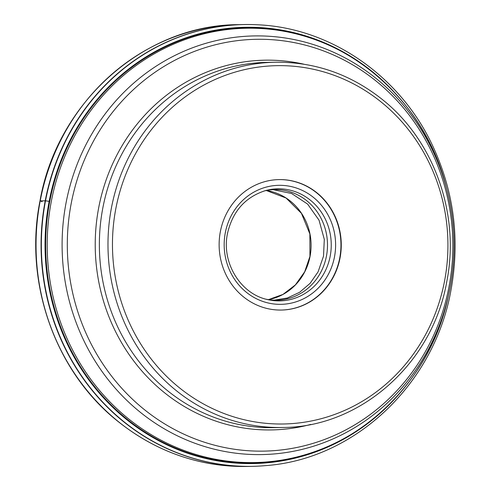 <?xml version="1.0" encoding="UTF-8"?>
<svg xmlns="http://www.w3.org/2000/svg" width="491" height="491" viewBox="0 0 491 491"><rect width="100%" height="100%" fill="white"/><g stroke="black" fill="none" stroke-linecap="round" stroke-linejoin="round"><path stroke-width="0.74" d="M265.76 465.609A220.944 206.815 -91.1 0 1 265.619 465.621A220.944 206.815 -91.1 0 1 252.171 466.352A220.944 206.815 -91.1 0 1 45.221 200.801A220.944 206.815 -91.1 0 1 243.597 24.55A220.944 206.815 -91.1 0 1 257.063 24.759A220.944 206.815 -91.1 0 1 257.198 24.765M393.119 90.939A218.182 204.231 88.9 0 0 190.054 36.463A218.182 204.231 88.9 0 0 49.149 201.335A218.182 204.231 88.9 0 0 155.978 439.249A218.182 204.231 88.9 0 0 399.011 394.212M220.355 231.642A65.242 61.068 88.9 0 0 281.466 310.048A65.242 61.068 88.9 0 0 340.036 258.008A65.242 61.068 88.9 0 0 278.931 179.596A65.242 61.068 88.9 0 0 220.355 231.642M278.778 179.602A65.242 61.068 -91.1 0 1 339.729 258.014A65.242 61.068 -91.1 0 1 281.312 310.054M266.177 299.228A55.299 51.764 88.9 0 0 276.801 300.197A55.299 51.764 88.9 0 0 326.454 256.087A55.299 51.764 88.9 0 0 274.659 189.624A55.299 51.764 88.9 0 0 264.078 191.005M42.171 201.629L40.207 200.899L45.516 200.801L49.573 201.427M238.577 24.648A220.944 206.815 88.9 0 0 40.207 200.899A220.944 206.815 88.9 0 0 247.151 466.45C199.119 466.898 155.874 451.738 117.41 420.971C55.004 371.208 23.648 282.037 39.98 200.948C57.097 102.208 144.293 24.697 238.577 24.648L243.597 24.55M265.619 465.621L265.895 465.597A220.925 206.797 -91.1 0 1 45.516 200.801A220.925 206.797 -91.1 0 1 257.339 24.771L257.063 24.759M253.694 463.105A217.722 203.802 -91.1 0 1 49.757 201.42A217.722 203.802 -91.1 0 1 245.242 27.735C336.157 24.36 423.395 93.849 446.294 187.359L446.294 187.359A217.2 203.311 88.9 0 0 243.18 28.325A217.2 203.311 88.9 0 0 51.285 201.506A217.2 203.311 88.9 0 0 206.883 457.416A217.2 203.311 88.9 0 0 448.4 295.803L448.4 295.803A217.2 203.311 88.9 0 0 448.4 295.797C429.146 390.13 344.67 462.952 253.694 463.105M448.4 295.803L450.124 287.56A209.362 195.977 -91.1 0 1 448.835 293.833L448.835 293.833A209.362 195.977 -91.1 0 1 216.028 449.621A209.362 195.977 -91.1 0 1 66.046 202.943A209.362 195.977 -91.1 0 1 251.018 36.015A209.362 195.977 -91.1 0 1 446.804 189.305L446.804 189.305A209.362 195.977 -91.1 0 1 450.124 287.56C456.317 254.547 455.206 221.797 446.804 189.305L446.294 187.359M448.989 286.83A205.944 192.779 88.9 0 0 298.565 43.521A205.944 192.779 88.9 0 0 71.183 203.593A205.944 192.779 88.9 0 0 221.613 446.902A205.944 192.779 88.9 0 0 448.989 286.83M310.76 424.42A184.904 173.084 -91.1 0 1 98.703 207.687A184.904 173.084 -91.1 0 1 303.769 64.174M266.809 62.382A182.67 170.991 88.9 0 0 102.803 208.098A182.67 170.991 88.9 0 0 273.898 427.649L282.515 427.483A182.67 170.991 -91.1 0 1 111.42 207.932A182.67 170.991 -91.1 0 1 275.426 62.216L266.809 62.382M115.833 208.614A179.19 167.732 -91.1 0 1 313.675 69.335A179.19 167.732 -91.1 0 1 444.558 281.036A179.19 167.732 -91.1 0 1 246.721 420.314A179.19 167.732 -91.1 0 1 115.833 208.614M334.488 256.861A59.521 55.716 88.9 0 0 291.01 186.537A59.521 55.716 88.9 0 0 225.295 232.802A59.521 55.716 88.9 0 0 268.773 303.119A59.521 55.716 88.9 0 0 334.488 256.861M267.62 299.59A56.054 52.469 88.9 0 0 330.191 256.179A56.054 52.469 88.9 0 0 265.508 190.588C245.255 197.081 232.581 211.375 227.493 233.477C221.238 262.482 240.498 294.011 267.62 299.59M274.033 300.173L287.303 298.025L299.596 292.305L310.079 283.368L318.076 271.873L323.52 256.13L324.293 239.534M273.033 189.686L291.562 193.485L307.624 204.103L319.033 220.177L324.348 239.528M266.318 190.514A55.238 51.702 -91.1 0 1 310.054 256.388A55.238 51.702 -91.1 0 1 268.436 299.633L282.945 294.434L295.398 284.89L304.672 271.83L309.944 256.419L309.87 233.943L301.443 213.346L286.069 198.026L266.312 190.514M252.171 466.352L247.151 466.45M265.895 465.597C355.196 459.128 434.541 383.796 450.99 290.046C460.042 240.265 454.114 192.564 433.191 146.938C400.859 76.357 330.928 27.723 257.339 24.771M282.515 427.483C360.492 427.44 432.602 363.346 446.755 281.711C460.251 214.684 434.339 140.972 382.735 99.826C350.93 74.38 315.161 61.841 275.426 62.216"/></g></svg>

